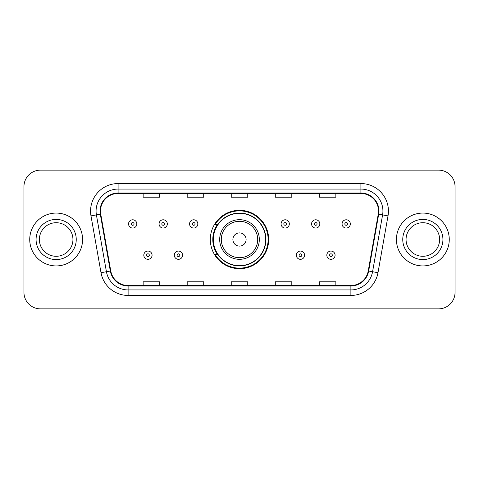 <?xml version="1.0" encoding="UTF-8"?>
<svg xmlns="http://www.w3.org/2000/svg" width="479" height="479" viewBox="0 0 479 479"><rect width="100%" height="100%" fill="white"/><g stroke="black" fill="none" stroke-linecap="round" stroke-linejoin="round"><path stroke-width="0.72" d="M210.317 239.5A29.183 29.183 0 0 0 239.5 268.683A29.183 29.183 0 0 0 268.683 239.5A29.183 29.183 0 0 0 239.5 210.317A29.183 29.183 0 0 0 210.317 239.5M217.316 254.367A26.704 26.704 0 0 1 217.316 224.633M23.95 186.642L23.95 292.358A16.52 16.52 0 0 0 40.47 308.871L438.53 308.871A16.52 16.52 0 0 0 455.05 292.358L455.05 186.642A16.52 16.52 0 0 0 438.53 170.129L40.47 170.129A16.52 16.52 0 0 0 23.95 186.642L23.95 292.358M29.734 239.5A26.429 26.429 0 0 0 56.157 265.929A26.429 26.429 0 0 0 82.586 239.5A26.429 26.429 0 0 0 56.157 213.071A26.429 26.429 0 0 0 29.734 239.5A26.429 26.429 0 0 0 56.157 265.929A26.429 26.429 0 0 0 82.586 239.5A26.429 26.429 0 0 0 56.157 213.071A26.429 26.429 0 0 0 29.734 239.5M396.414 239.5A26.429 26.429 0 0 0 422.843 265.929A26.429 26.429 0 0 0 449.266 239.5A26.429 26.429 0 0 0 422.843 213.071A26.429 26.429 0 0 0 396.414 239.5A26.429 26.429 0 0 0 422.843 265.929A26.429 26.429 0 0 0 449.266 239.5A26.429 26.429 0 0 0 422.843 213.071A26.429 26.429 0 0 0 396.414 239.5M100.482 211.089A17.621 17.621 0 0 1 118.097 193.474L360.903 193.474A17.621 17.621 0 0 1 378.254 214.149L368.231 270.97A17.621 17.621 0 0 1 350.885 285.526L128.115 285.526A17.621 17.621 0 0 1 110.769 270.97L100.746 214.149A17.621 17.621 0 0 1 100.482 211.089M100.039 211.089A18.058 18.058 0 0 0 100.315 214.227L110.332 271.048A18.058 18.058 0 0 0 128.115 285.969L350.885 285.969A18.058 18.058 0 0 0 368.668 271.048L378.685 214.227A18.058 18.058 0 0 0 360.903 193.031L118.097 193.031A18.058 18.058 0 0 0 100.039 211.089M90.986 215.873A27.531 27.531 0 0 1 118.097 183.559L360.903 183.559A27.531 27.531 0 0 1 388.014 215.873L377.991 272.689A27.531 27.531 0 0 1 350.885 295.441L128.115 295.441A27.531 27.531 0 0 1 101.009 272.689L90.986 215.873L96.411 214.915A22.022 22.022 0 0 1 118.097 189.067L360.903 189.067A22.022 22.022 0 0 1 382.589 214.915L372.572 271.737A22.022 22.022 0 0 1 350.885 289.933L128.115 289.933A22.022 22.022 0 0 1 106.428 271.737L96.411 214.915A22.022 22.022 0 0 1 96.075 211.089M438.53 170.129L40.47 170.129M40.47 308.871L438.53 308.871M455.05 292.358L455.05 186.642M231.243 193.474L231.243 197.198L247.757 197.198L247.757 193.474M187.193 193.474L187.193 197.198L203.713 197.198L203.713 193.474M143.149 193.474L143.149 197.198L159.669 197.198L159.669 193.474M275.287 193.474L275.287 197.198L291.807 197.198L291.807 193.474M319.331 193.474L319.331 197.198L335.851 197.198L335.851 193.474M247.757 285.526L247.757 281.802L231.243 281.802L231.243 285.526M203.713 285.526L203.713 281.802L187.193 281.802L187.193 285.526M159.669 285.526L159.669 281.802L143.149 281.802L143.149 285.526M291.807 285.526L291.807 281.802L275.287 281.802L275.287 285.526M335.851 285.526L335.851 281.802L319.331 281.802L319.331 285.526M72.94 239.5A16.783 16.783 0 0 0 56.157 222.717A16.783 16.783 0 0 0 39.38 239.5A16.783 16.783 0 0 0 56.157 256.283A16.783 16.783 0 0 0 72.94 239.5A16.783 16.783 0 0 1 56.157 256.283A16.783 16.783 0 0 1 39.38 239.5M246.104 239.5A6.604 6.604 0 0 0 239.5 232.896A6.604 6.604 0 0 0 232.896 239.5A6.604 6.604 0 0 0 239.5 246.104A6.604 6.604 0 0 0 246.104 239.5M259.319 239.5A19.819 19.819 0 0 0 239.5 219.681A19.819 19.819 0 0 0 219.681 239.5A19.819 19.819 0 0 0 239.5 259.319A19.819 19.819 0 0 0 259.319 239.5A19.819 19.819 0 0 1 239.5 259.319A19.819 19.819 0 0 1 219.681 239.5M265.653 239.5A26.153 26.153 0 0 0 239.5 213.347A26.153 26.153 0 0 0 213.347 239.5A26.153 26.153 0 0 0 239.5 265.653A26.153 26.153 0 0 0 265.653 239.5M268.132 239.5A28.632 28.632 0 0 1 215.029 254.367L217.688 254.367A26.399 26.399 0 0 0 265.899 239.566A26.399 26.399 0 0 0 217.688 224.633L215.029 224.633A28.632 28.632 0 0 1 268.132 239.5M439.62 239.5A16.783 16.783 0 0 0 422.843 222.717A16.783 16.783 0 0 0 406.06 239.5A16.783 16.783 0 0 0 422.843 256.283A16.783 16.783 0 0 0 439.62 239.5A16.783 16.783 0 0 1 422.843 256.283A16.783 16.783 0 0 1 406.06 239.5M136.82 223.921A4.131 4.131 0 0 1 132.689 228.046A4.131 4.131 0 0 1 128.558 223.921A4.131 4.131 0 0 1 132.689 219.789A4.131 4.131 0 0 1 136.82 223.921A4.131 4.131 0 0 0 132.689 219.789A4.131 4.131 0 0 0 128.558 223.921M167.321 223.921A4.131 4.131 0 0 1 163.189 228.046A4.131 4.131 0 0 1 159.064 223.921A4.131 4.131 0 0 1 163.189 219.789A4.131 4.131 0 0 1 167.321 223.921A4.131 4.131 0 0 0 163.189 219.789A4.131 4.131 0 0 0 159.064 223.921M197.821 223.921A4.131 4.131 0 0 1 193.69 228.046A4.131 4.131 0 0 1 189.564 223.921A4.131 4.131 0 0 1 193.69 219.789A4.131 4.131 0 0 1 197.821 223.921A4.131 4.131 0 0 0 193.69 219.789A4.131 4.131 0 0 0 189.564 223.921M289.328 223.921A4.131 4.131 0 0 1 285.197 228.046A4.131 4.131 0 0 1 281.071 223.921A4.131 4.131 0 0 1 285.197 219.789A4.131 4.131 0 0 1 289.328 223.921A4.131 4.131 0 0 0 285.197 219.789A4.131 4.131 0 0 0 281.071 223.921M319.828 223.921A4.131 4.131 0 0 1 315.697 228.046A4.131 4.131 0 0 1 311.572 223.921A4.131 4.131 0 0 1 315.697 219.789A4.131 4.131 0 0 1 319.828 223.921A4.131 4.131 0 0 0 315.697 219.789A4.131 4.131 0 0 0 311.572 223.921M350.329 223.921A4.131 4.131 0 0 1 346.203 228.046A4.131 4.131 0 0 1 342.072 223.921A4.131 4.131 0 0 1 346.203 219.789A4.131 4.131 0 0 1 350.329 223.921A4.131 4.131 0 0 0 346.203 219.789A4.131 4.131 0 0 0 342.072 223.921M143.808 255.193A4.131 4.131 0 0 1 147.939 251.062A4.131 4.131 0 0 1 152.071 255.193A4.131 4.131 0 0 1 147.939 259.319A4.131 4.131 0 0 1 143.808 255.193A4.131 4.131 0 0 0 147.939 259.319A4.131 4.131 0 0 0 152.071 255.193M174.314 255.193A4.131 4.131 0 0 1 178.439 251.062A4.131 4.131 0 0 1 182.571 255.193A4.131 4.131 0 0 1 178.439 259.319A4.131 4.131 0 0 1 174.314 255.193A4.131 4.131 0 0 0 178.439 259.319A4.131 4.131 0 0 0 182.571 255.193M296.321 255.193A4.131 4.131 0 0 1 300.447 251.062A4.131 4.131 0 0 1 304.578 255.193A4.131 4.131 0 0 1 300.447 259.319A4.131 4.131 0 0 1 296.321 255.193A4.131 4.131 0 0 0 300.447 259.319A4.131 4.131 0 0 0 304.578 255.193M326.822 255.193A4.131 4.131 0 0 1 330.953 251.062A4.131 4.131 0 0 1 335.078 255.193A4.131 4.131 0 0 1 330.953 259.319A4.131 4.131 0 0 1 326.822 255.193A4.131 4.131 0 0 0 330.953 259.319A4.131 4.131 0 0 0 335.078 255.193M360.903 183.559L360.903 193.031M96.411 214.915L100.315 214.227M128.115 295.441L128.115 285.969M350.885 285.969L350.885 295.441M368.668 271.048L377.991 272.689M101.009 272.689L110.332 271.048M378.685 214.227L388.014 215.873M118.097 183.559L118.097 193.031M76.245 239.5A20.082 20.082 0 0 0 56.157 219.418A20.082 20.082 0 0 0 36.075 239.5A20.082 20.082 0 0 0 56.157 259.582A20.082 20.082 0 0 0 76.245 239.5M257.708 239.5A18.208 18.208 0 0 0 239.5 221.292A18.208 18.208 0 0 0 221.292 239.5A18.208 18.208 0 0 0 239.5 257.708A18.208 18.208 0 0 0 257.708 239.5M442.925 239.5A20.082 20.082 0 0 0 422.843 219.418A20.082 20.082 0 0 0 402.755 239.5A20.082 20.082 0 0 0 422.843 259.582A20.082 20.082 0 0 0 442.925 239.5M131.312 223.921A1.377 1.377 0 0 0 132.689 225.298A1.377 1.377 0 0 0 134.066 223.921A1.377 1.377 0 0 0 132.689 222.543A1.377 1.377 0 0 0 131.312 223.921M161.812 223.921A1.377 1.377 0 0 0 163.189 225.298A1.377 1.377 0 0 0 164.566 223.921A1.377 1.377 0 0 0 163.189 222.543A1.377 1.377 0 0 0 161.812 223.921M192.319 223.921A1.377 1.377 0 0 0 193.69 225.298A1.377 1.377 0 0 0 195.067 223.921A1.377 1.377 0 0 0 193.69 222.543A1.377 1.377 0 0 0 192.319 223.921M283.819 223.921A1.377 1.377 0 0 0 285.197 225.298A1.377 1.377 0 0 0 286.574 223.921A1.377 1.377 0 0 0 285.197 222.543A1.377 1.377 0 0 0 283.819 223.921M314.326 223.921A1.377 1.377 0 0 0 315.697 225.298A1.377 1.377 0 0 0 317.074 223.921A1.377 1.377 0 0 0 315.697 222.543A1.377 1.377 0 0 0 314.326 223.921M344.826 223.921A1.377 1.377 0 0 0 346.203 225.298A1.377 1.377 0 0 0 347.58 223.921A1.377 1.377 0 0 0 346.203 222.543A1.377 1.377 0 0 0 344.826 223.921M149.316 255.193A1.377 1.377 0 0 0 147.939 253.816A1.377 1.377 0 0 0 146.562 255.193A1.377 1.377 0 0 0 147.939 256.57A1.377 1.377 0 0 0 149.316 255.193M179.817 255.193A1.377 1.377 0 0 0 178.439 253.816A1.377 1.377 0 0 0 177.062 255.193A1.377 1.377 0 0 0 178.439 256.57A1.377 1.377 0 0 0 179.817 255.193M301.824 255.193A1.377 1.377 0 0 0 300.447 253.816A1.377 1.377 0 0 0 299.07 255.193A1.377 1.377 0 0 0 300.447 256.57A1.377 1.377 0 0 0 301.824 255.193M332.324 255.193A1.377 1.377 0 0 0 330.953 253.816A1.377 1.377 0 0 0 329.576 255.193A1.377 1.377 0 0 0 330.953 256.57A1.377 1.377 0 0 0 332.324 255.193"/></g></svg>
